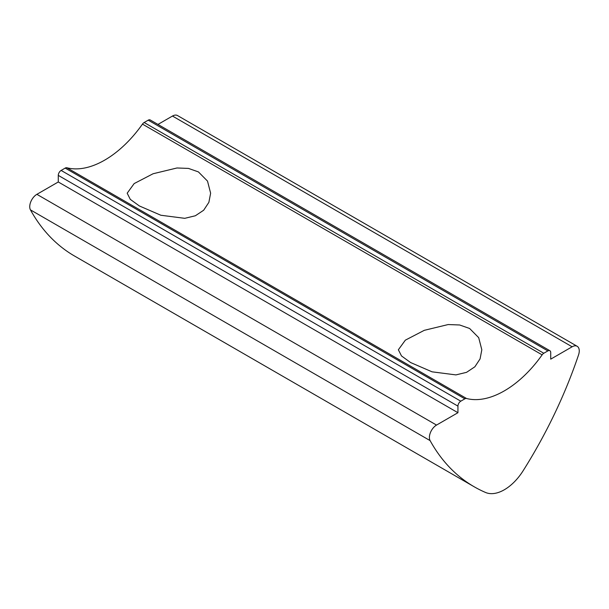 <?xml version="1.0" encoding="UTF-8"?>
<svg xmlns="http://www.w3.org/2000/svg" width="609" height="609" viewBox="0 0 609 609"><rect width="100%" height="100%" fill="white"/><g stroke="black" fill="none" stroke-linecap="round" stroke-linejoin="round"><path stroke-width="0.91" d="M410.595 362.538L401.491 355.938L398.37 349.772L405.35 340.149L424.29 330.322L448.171 324.551L459.658 324.985L469.6 328.472L478.697 337.66L481.818 349.772L480.067 358.922L474.868 366.793L466.547 372.343L455.943 374.9L432.055 371.825L410.595 362.538M139.4 205.964L130.296 199.364L127.182 193.198L134.163 183.575L153.095 173.748L176.983 167.977L188.463 168.411L198.405 171.898L207.502 181.086L210.63 193.198L208.872 202.348L203.672 210.227L195.352 215.769L184.755 218.327L160.86 215.251L139.4 205.964M430.106 440.611L30.45 209.877A322.968 186.468 120 0 0 74.549 256.039L474.198 486.781A322.968 186.468 -60 0 1 430.106 440.611A10.094 5.824 -60 0 1 436.531 425.074L457.938 412.712L457.938 406.119A4.035 2.329 -60 0 1 460.792 401.179L464.85 398.834A4.035 2.329 -60 0 1 466.532 398.492A90.832 52.443 120 0 0 542.124 354.849A4.035 2.329 -60 0 1 543.807 353.25L547.864 350.906A4.035 2.329 -60 0 1 549.881 350.708A4.035 2.329 -60 0 1 550.719 352.558L550.719 359.15L572.125 346.787A10.094 5.824 -60 0 1 577.172 346.285A10.094 5.824 -60 0 1 578.55 354.91A322.968 186.468 -60 0 1 523.093 470.81A40.369 23.309 -60 0 1 485.563 492.475A322.968 186.468 -60 0 1 474.198 486.781M549.881 350.708L150.225 119.965A4.035 2.329 120 0 0 148.208 120.171L144.15 122.508A4.035 2.329 120 0 0 142.468 124.114L542.124 354.849M577.172 346.285L177.516 115.55A10.094 5.824 120 0 0 172.469 116.045L157.952 124.434M30.45 209.877A10.094 5.824 -60 0 1 36.875 194.332L58.281 181.977L58.281 175.384A4.035 2.329 120 0 1 61.136 170.436L460.792 401.179M466.532 398.492L66.876 167.757A4.035 2.329 120 0 0 65.193 168.092L61.136 170.436M66.876 167.757A90.832 52.443 120 0 0 142.468 124.114M457.938 412.712L58.281 181.977M436.531 425.074L36.875 194.332M172.469 116.045L572.125 346.787M65.193 168.092L464.85 398.834M543.807 353.25L144.15 122.508M457.938 406.119L58.281 175.384M547.864 350.906L148.208 120.171"/></g></svg>
